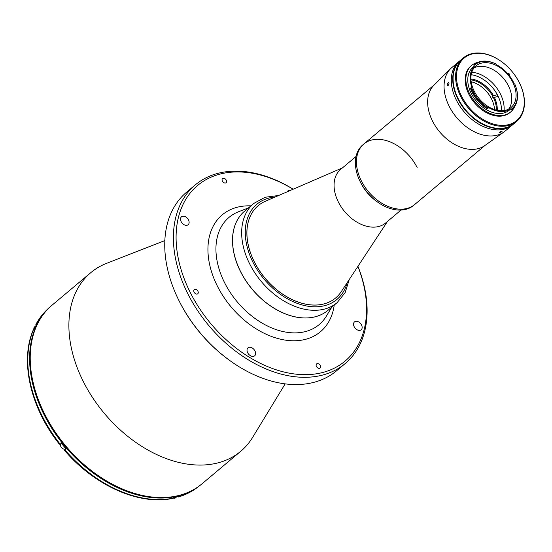 <?xml version="1.0" encoding="UTF-8"?>
<svg xmlns="http://www.w3.org/2000/svg" width="552" height="552" viewBox="0 0 552 552"><rect width="100%" height="100%" fill="white"/><g stroke="black" fill="none" stroke-linecap="round" stroke-linejoin="round"><path stroke-width="0.83" d="M471.16 81.737A24.619 16.905 -130 0 1 494.537 109.572A24.619 16.905 -130 0 0 471.16 81.737M335.699 297.921L335.657 297.956A60.251 41.372 -130 0 1 266.575 279.995A60.251 41.372 -130 0 1 258.157 205.689L258.205 205.654A60.251 41.372 50 0 0 254.493 262.145A60.251 41.372 50 0 0 335.699 297.921A60.251 41.372 50 0 0 341.274 291.642L387.483 221.435M253.747 290.973A64.784 44.484 -130 0 1 244.702 211.071L253.803 203.426A64.784 44.484 -130 0 0 262.849 283.328A64.784 44.484 -130 0 0 337.134 302.641L328.026 310.286A64.784 44.484 -130 0 1 253.747 290.973M492.619 96.165A29.477 20.238 -130 0 1 493.55 97.801L494.357 97.38A25.268 17.347 -130 0 1 497.235 110.303M471.18 74.727A29.477 20.238 -130 0 1 501.451 110.766M450.639 68.655L433.906 85.236A39.516 27.138 50 0 0 432.616 121.254A39.516 27.138 50 0 0 477.846 148.723A39.516 27.138 50 0 0 484.663 145.659L503.879 132.045A41.462 28.469 -130 0 1 449.273 106.439A41.462 28.469 -130 0 1 450.639 68.655A41.462 28.469 -130 0 1 451.826 67.565L459.043 61.507A41.462 28.469 -130 0 0 456.49 100.381A41.462 28.469 -130 0 0 512.373 125A41.462 28.469 -130 0 1 512.063 125.263A41.462 28.469 -130 0 1 463.714 111.338A41.462 28.469 -130 0 1 459.043 61.507L460.485 60.292A41.462 28.469 50 0 0 465.157 110.131A41.462 28.469 50 0 0 513.505 124.048A41.462 28.469 50 0 0 513.815 123.793A41.462 28.469 50 0 0 513.995 123.641M406.658 208.511A39.516 27.138 -130 0 1 364.63 186.535A39.516 27.138 -130 0 1 363.858 143.989A39.516 27.138 50 0 0 361.422 181.042A39.516 27.138 50 0 0 414.69 204.509A39.516 27.138 -130 0 1 406.658 208.511M448.183 85.484C446.961 85.546 446.927 84.642 448.093 82.772C449.252 82.69 449.287 83.593 448.183 85.484L447.603 85.657M448.093 82.772L448.652 82.593M501.899 131.562C499.988 132.756 499.229 132.942 499.615 132.121C501.554 130.99 502.313 130.803 501.899 131.562L502.21 131.128M499.318 132.59L499.615 132.121M513.815 123.793L505.163 131.059A41.462 28.469 -130 0 1 503.879 132.045M496.351 110.096A24.619 16.905 50 0 0 493.543 97.801L493.184 98.104A24.619 16.905 50 0 0 492.315 96.421L492.674 96.117A24.619 16.905 50 0 0 470.953 79.861M470.904 78.957A25.268 17.347 -130 0 1 493.488 95.696L492.674 96.117M496.655 94.861L493.488 95.696M494.357 97.38L497.531 96.545M417.119 167.449A39.516 27.138 50 0 0 363.858 143.989L362.774 144.893A39.516 27.138 50 0 0 360.221 181.705L360.904 183.078A34.983 24.019 50 0 0 361.015 183.292A34.983 24.019 50 0 0 375.677 200.666L376.906 201.577A39.516 27.138 50 0 0 413.607 205.42L485.291 145.21M360.221 181.705A39.516 27.138 50 0 0 360.346 181.953A39.516 27.138 50 0 0 376.906 201.577M356.026 156.485L340.618 169.423A34.983 24.019 50 0 0 338.466 202.225A34.983 24.019 50 0 0 385.62 223.001L401.028 210.064M342.488 167.856L265.353 201.252A60.251 41.372 50 0 0 258.205 205.654M511.738 108.868A28.697 19.706 50 0 0 514.754 83.987A0.649 0.442 -130 0 1 514.078 83.49A28.117 19.306 50 0 0 496.496 64.791A0.649 0.442 -130 0 1 496.027 64.073A28.697 19.706 50 0 0 474.727 65.005A0.649 0.442 -130 0 1 474.789 65.736A28.117 19.306 50 0 0 471.781 87.092A0.649 0.442 -130 0 1 471.539 87.664A28.697 19.706 50 0 0 488.099 107.785A0.649 0.442 -130 0 1 488.727 107.661A28.117 19.306 50 0 0 510.752 108.882A0.649 0.442 -130 0 1 511.469 109.082A28.697 19.706 50 0 0 511.738 108.868M514.754 83.987L514.871 84.228A29.346 20.155 -130 0 1 512.008 109.489A29.346 20.155 -130 0 1 511.787 109.669A29.346 20.155 -130 0 1 511.511 109.882L511.469 109.082M510.793 107.716A27.207 18.685 50 0 0 510.993 107.55A27.207 18.685 50 0 0 507.93 74.844A27.207 18.685 50 0 0 476.203 65.709A27.207 18.685 50 0 0 475.996 65.874A27.207 18.685 50 0 0 479.067 98.58A27.207 18.685 50 0 0 510.793 107.716M508.633 109.123A27.207 18.685 50 0 0 508.792 108.91A27.207 18.685 50 0 0 503.479 78.329A27.207 18.685 50 0 0 474.272 67.813A27.207 18.685 50 0 0 474.037 67.93M504.066 110.579A30.45 20.907 50 0 0 471.815 72.181M473.243 67.006A28.117 19.306 50 0 0 473.036 67.178A28.117 19.306 50 0 0 476.203 100.975A28.117 19.306 50 0 0 508.985 110.414A28.117 19.306 50 0 0 509.199 110.241A28.117 19.306 50 0 0 509.406 110.062M510.752 108.882L510.103 109.427A28.117 19.306 50 0 0 510.717 108.958A28.117 19.306 50 0 0 510.883 108.827L509.199 110.241M471.781 87.092L471.132 87.637A28.117 19.306 50 0 0 471.194 87.802M474.789 65.736L474.14 66.281A28.117 19.306 50 0 1 474.761 65.729A28.117 19.306 50 0 1 474.858 65.653M487.616 108.565A29.346 20.155 -130 0 1 470.683 87.996L470.394 88.237A29.346 20.155 50 0 0 487.326 108.806L488.099 107.785M471.084 65.861A30.381 20.866 50 0 0 470.856 66.054A30.381 20.866 50 0 0 474.278 102.569A30.381 20.866 50 0 0 509.71 112.774A30.381 20.866 50 0 0 509.938 112.58A30.381 20.866 50 0 0 510.158 112.387M477.908 62.328A30.381 20.866 50 0 0 471.801 65.26A30.381 20.866 50 0 0 471.574 65.446A30.381 20.866 50 0 0 475.003 101.961A30.381 20.866 50 0 0 510.427 112.166A30.381 20.866 50 0 0 510.655 111.98A30.381 20.866 50 0 0 514.823 106.281M464.453 57.808A40.813 28.028 50 0 0 468.565 106.895A40.813 28.028 50 0 0 516.334 120.819A40.813 28.028 50 0 0 519.28 82.552A40.813 28.028 50 0 0 502.051 62.031A40.813 28.028 50 0 0 464.453 57.808M519.335 82.648A41.462 28.469 -130 0 1 519.384 82.745A41.462 28.469 -130 0 1 516.7 121.371A41.462 28.469 -130 0 1 516.389 121.626A41.462 28.469 -130 0 1 468.048 107.702A41.462 28.469 -130 0 1 463.369 57.87A41.462 28.469 -130 0 1 463.68 57.615A41.462 28.469 -130 0 1 501.871 61.9A41.462 28.469 -130 0 1 501.961 61.969M463.369 57.87L460.844 59.989A41.462 28.469 50 0 0 465.522 109.827A41.462 28.469 50 0 0 513.864 123.745A41.462 28.469 50 0 0 514.174 123.489L516.7 121.371M474.12 64.667A29.346 20.155 50 0 0 473.975 64.784A29.346 20.155 50 0 0 473.657 65.06L473.947 64.819A29.346 20.155 -130 0 1 474.265 64.543A29.346 20.155 -130 0 1 474.485 64.363A29.346 20.155 -130 0 1 495.717 63.866L496.027 64.073M474.727 65.005L473.947 64.819M507.626 73.533L507.619 73.533A1.49 1.021 50 0 1 509.379 74.016A1.49 1.021 50 0 1 509.544 75.81A1.49 1.021 50 0 1 509.537 75.817L509.51 75.838M470.683 87.996L471.539 87.664M488.727 107.661L488.071 108.206A0.649 0.442 50 0 0 487.885 108.13M511.863 109.606A29.346 20.155 50 0 1 511.725 109.731A29.346 20.155 50 0 1 511.221 110.131L511.511 109.882M254.976 350.948A5.182 3.56 50 0 0 247.986 347.87A5.182 3.56 50 0 0 247.669 352.728A5.182 3.56 50 0 0 254.651 355.805A5.182 3.56 50 0 0 254.976 350.948M361.505 324.955A5.182 3.56 50 0 0 354.515 321.878A5.182 3.56 50 0 0 354.198 326.736A5.182 3.56 50 0 0 361.18 329.813A5.182 3.56 50 0 0 361.505 324.955M290.683 190.281A5.182 3.56 50 0 0 288.02 190.799A5.182 3.56 50 0 0 287.323 191.737M188.473 219.868A5.182 3.56 50 0 0 181.491 216.791A5.182 3.56 50 0 0 181.166 221.649A5.182 3.56 50 0 0 188.156 224.726A5.182 3.56 50 0 0 188.473 219.868M320.277 365.521A2.719 1.87 50 0 0 316.606 363.906A2.719 1.87 50 0 0 316.441 366.452A2.719 1.87 50 0 0 320.105 368.074A2.719 1.87 50 0 0 320.277 365.521M197.927 291.214A2.719 1.87 50 0 0 194.256 289.6A2.719 1.87 50 0 0 194.09 292.146A2.719 1.87 50 0 0 197.761 293.761A2.719 1.87 50 0 0 197.927 291.214M226.23 180.145A2.719 1.87 50 0 0 222.566 178.531A2.719 1.87 50 0 0 222.394 181.084A2.719 1.87 50 0 0 226.065 182.698A2.719 1.87 50 0 0 226.23 180.145M293.105 189.232A114.664 78.736 50 0 0 193.897 188.901A114.664 78.736 50 0 0 190.53 293.015A114.664 78.736 50 0 0 316.531 373.78A114.664 78.736 50 0 0 357.896 266.381M293.174 189.205A116.61 80.074 50 0 0 195.256 184.913A116.61 80.074 50 0 0 188.08 294.257A116.61 80.074 50 0 0 345.248 363.506A116.61 80.074 50 0 0 357.944 266.312M195.256 184.913L186.604 192.186A116.61 80.074 50 0 0 179.062 300.812A116.61 80.074 50 0 0 179.421 301.53A116.61 80.074 50 0 0 228.3 359.435A116.61 80.074 50 0 0 336.596 370.772L345.248 363.506M179.062 300.812L179.352 301.399A114.664 78.736 50 0 0 179.71 302.103A114.664 78.736 50 0 0 227.776 359.048L228.3 359.435M244.674 211.092A64.784 44.484 50 0 0 245.895 280.851A64.784 44.484 50 0 0 314.806 316.896A64.784 44.484 50 0 0 327.998 310.314M164.827 240.575L106.543 263.366A116.61 80.074 50 0 0 90.742 272.695A116.61 80.074 50 0 0 93.026 398.247A116.61 80.074 50 0 0 217.04 463.1A116.61 80.074 50 0 0 240.741 451.281A116.61 80.074 50 0 0 252.657 437.329L285.17 383.861M45.989 311.135A116.479 79.985 50 0 0 56.821 435.804A116.479 79.985 50 0 0 177.592 496.069A116.479 79.985 50 0 0 195.146 488.727M64.784 449.88L64.825 449.811A116.479 79.985 50 0 0 173.024 498.194L174.177 497.228A116.479 79.985 50 0 0 176.944 496.614A116.479 79.985 50 0 0 179.655 495.889L178.503 496.855A116.479 79.985 50 0 0 199.051 486.126M64.825 449.811L65.978 448.845A116.479 79.985 50 0 1 61.037 442.842L60.768 443.132A3.885 2.67 -130 0 1 61.093 442.918M59.416 444.215C30.477 408.038 19.561 360.663 33.417 329.572L33.686 329.206A116.479 79.985 50 0 0 59.878 443.815L59.837 443.884M33.686 329.206L34.845 328.24A116.479 79.985 50 0 1 37.267 323.196L35.873 324.452L36.004 325.673M176.564 496.082L178.503 496.855L178.144 497.048C186.19 494.702 193.297 490.942 199.465 485.781M173.024 498.194L172.59 498.408C139.063 505.597 94.364 485.525 64.363 450.211M62.355 448.376A3.436 2.36 -130 0 1 60.899 446.658A3.436 2.36 -130 0 1 60.879 446.616M65.798 448.638L65.681 448.735A3.56 2.449 -130 0 1 60.879 446.623A3.56 2.449 -130 0 1 61.099 443.277L61.265 443.139M347.167 282.679A62.19 42.704 -130 0 1 265.595 280.906A62.19 42.704 -130 0 1 275.2 196.988M331.876 307.057L326.301 316.227A70.028 48.086 -130 0 1 304.911 331.704A70.028 48.086 -130 0 1 224.754 283.017A70.028 48.086 -130 0 1 238.554 211.747L248.545 207.842M250.898 205.868A76.335 52.412 50 0 0 217.543 286.426A76.335 52.412 50 0 0 284.86 340.046A76.335 52.412 50 0 0 334.229 305.083M202.073 483.759C195.229 489.486 187.238 493.467 178.11 495.71C142.174 505.252 91.839 481.503 61.134 440.869C23.915 394.28 19.403 330.876 52.081 305.166A116.61 80.074 50 0 0 54.358 430.726A116.61 80.074 50 0 0 178.372 495.579A116.61 80.074 50 0 0 202.073 483.759L240.741 451.281M49.225 307.74A116.479 79.985 50 0 0 36.108 324.162M176.957 496.614L175.495 497.842A3.56 2.449 -130 0 1 173.19 498.056M33.879 329.047A3.56 2.449 -130 0 1 34.514 326.963L33.858 329.068M278.65 195.491L265.091 197.264L253.803 203.426M349.237 279.54L345.152 292.581L337.134 302.641M434.458 84.691L363.858 143.989M473.036 67.178L474.761 65.729M470.856 66.054L471.574 65.446M509.938 112.58L510.655 111.98M52.081 305.166L90.742 272.695M35.873 324.452C39.454 317.786 44.043 312.094 49.639 307.388M175.495 497.842L173.162 498.076M35.977 325.728L34.514 326.963"/></g></svg>
